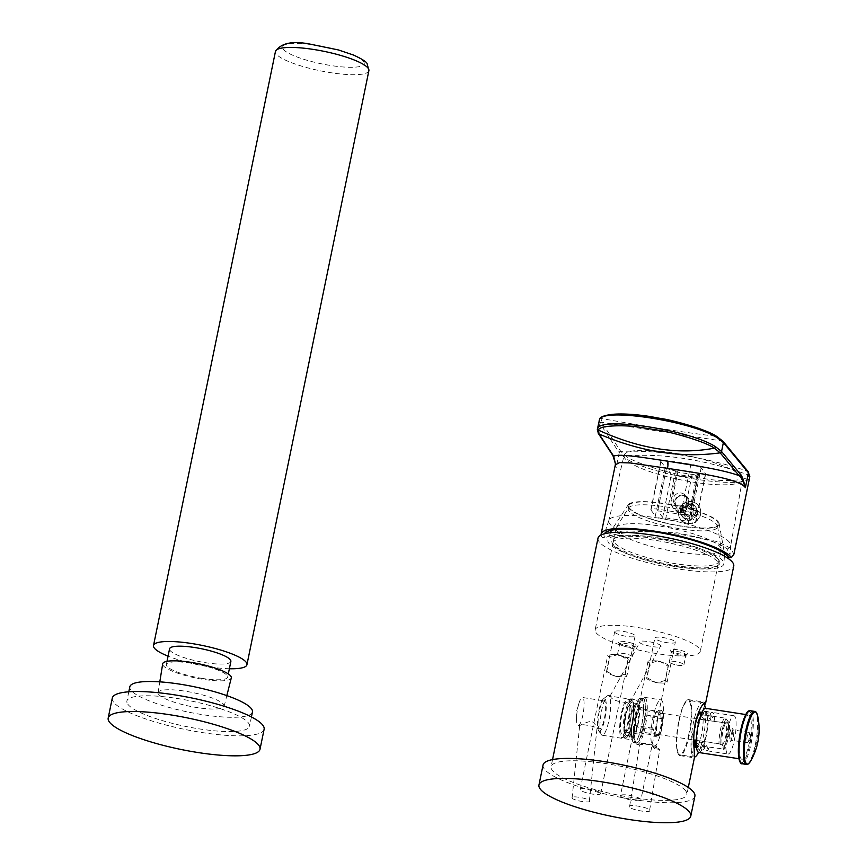 <?xml version="1.0" encoding="UTF-8"?>
<svg xmlns="http://www.w3.org/2000/svg" width="866" height="866" viewBox="0 0 866 866"><rect width="100%" height="100%" fill="white"/><g stroke="black" fill="none" stroke-linecap="round" stroke-linejoin="round"><path stroke-width="0.65" stroke-dasharray="4.33 3.25" d="M625.858 735.061A16.692 3.702 -81.2 0 1 625.782 716.734A16.692 3.702 -81.2 0 1 631.704 702.575A16.692 3.702 -81.2 0 1 632.429 703.073A16.692 3.702 98.8 0 1 632.505 721.4A16.692 3.702 98.8 0 1 626.583 735.559A16.692 3.702 98.8 0 1 625.858 735.061M621.03 736.966A19.377 4.298 98.8 0 0 621.864 737.54A19.377 4.298 98.8 0 0 628.738 721.107A19.377 4.298 98.8 0 0 628.651 699.836A19.377 4.298 -81.2 0 0 627.807 699.252A19.377 4.298 -81.2 0 0 620.933 715.684A19.377 4.298 -81.2 0 0 621.03 736.966M628.056 702.683A16.389 3.637 98.8 0 0 621.853 714.396A16.389 3.637 98.8 0 0 621.615 734.108A16.389 3.637 98.8 0 0 623.206 734.292A16.389 3.637 98.8 0 0 628.435 718.953A16.389 3.637 98.8 0 0 628.099 702.748A16.389 3.637 98.8 0 0 628.056 702.683M630.351 705.996A13.412 2.977 98.8 0 0 629.766 705.584A13.412 2.977 98.8 0 0 625.003 716.972A13.412 2.977 98.8 0 0 625.068 731.694A13.412 2.977 98.8 0 0 625.653 732.095A13.412 2.977 98.8 0 0 626.378 731.857A13.412 2.977 98.8 0 0 630.654 719.3A13.412 2.977 98.8 0 0 630.383 706.039A13.412 2.977 98.8 0 0 630.351 705.996M660.866 717.308L661.862 718.65A17.883 3.973 98.8 0 1 658.344 735.786L657.348 734.444A13.412 2.977 -81.2 0 1 655.226 736.695A13.412 2.977 -81.2 0 1 654.653 736.284A13.412 2.977 -81.2 0 1 653.711 729.573L652.715 728.23A17.883 3.973 -81.2 0 1 656.233 711.094L639 708.42L639.996 709.752A13.412 2.977 -81.2 0 1 642.117 707.511A13.412 2.977 -81.2 0 1 642.691 707.912A13.412 2.977 -81.2 0 1 643.633 714.634L660.866 717.308A13.412 2.977 -81.2 0 0 659.924 710.585A13.412 2.977 -81.2 0 0 659.351 710.185A13.412 2.977 -81.2 0 0 657.229 712.437L656.233 711.094M657.348 734.444L640.115 731.77A13.412 2.977 -81.2 0 1 637.993 734.011A13.412 2.977 -81.2 0 1 637.419 733.61A13.412 2.977 -81.2 0 1 636.478 726.888L635.482 725.556A17.883 3.973 -81.2 0 1 639 708.42M661.353 710.499A13.412 2.977 -81.2 0 0 656.59 721.876A13.412 2.977 -81.2 0 0 656.655 736.598A13.412 2.977 98.8 0 0 657.24 736.998A13.412 2.977 98.8 0 0 662.003 725.621A13.412 2.977 98.8 0 0 661.938 710.899A13.412 2.977 -81.2 0 0 661.353 710.499L659.351 710.185M629.517 806.982C626.519 803.616 647.736 806.906 649.641 810.111C652.639 813.477 631.411 810.175 629.517 806.982L639.693 744.825C643.654 743.981 649.089 744.175 655.995 745.399A23.847 5.293 -81.2 0 1 652.531 746.2A23.847 5.293 -81.2 0 1 651.741 744.37C643.47 742.974 639.454 743.125 639.693 744.825L637.257 744.457A23.847 5.293 -81.2 0 1 634.746 738.395A23.847 5.293 -81.2 0 1 636.586 715.078A23.847 5.293 -81.2 0 1 640.353 702.348A23.847 5.293 -81.2 0 1 644.575 697.336A23.847 5.293 -81.2 0 1 645.246 726.704A23.847 5.293 -81.2 0 1 637.257 744.457M656.861 747.607L655.995 745.399A23.847 5.293 98.8 0 0 661.613 729.248A23.847 5.293 -81.2 0 0 660.942 699.88A23.847 5.293 -81.2 0 0 652.953 717.622A23.847 5.293 98.8 0 0 651.741 744.37L652.975 746.362A25.33 5.629 98.8 0 0 653.668 747.845A25.33 5.629 98.8 0 0 654.837 748.7A25.33 5.629 98.8 0 0 656.861 747.607L659.751 749.458L654.837 748.7M649.641 810.111L659.751 749.458M652.975 746.362L659.567 749.404M640.948 697.974A22.657 5.034 -81.2 0 0 633.36 714.84A22.657 5.034 98.8 0 0 633.999 742.747A22.657 5.034 98.8 0 0 641.587 725.881A22.657 5.034 -81.2 0 0 640.948 697.974L642.767 698.256A22.657 5.034 -81.2 0 1 643.406 726.163A22.657 5.034 -81.2 0 1 635.817 743.028A22.657 5.034 -81.2 0 1 635.179 715.121A22.657 5.034 -81.2 0 1 642.767 698.256L640.353 702.348M633.078 741.783A22.354 4.958 -81.2 0 1 632.959 717.232A22.354 4.958 -81.2 0 1 640.905 698.267A22.354 4.958 -81.2 0 1 641.868 698.938A22.354 4.958 -81.2 0 1 641.977 723.478A22.354 4.958 -81.2 0 1 634.042 742.454A22.354 4.958 -81.2 0 1 633.078 741.783M636.629 742.855A22.354 4.958 98.8 0 1 635.655 742.184A22.354 4.958 -81.2 0 1 635.547 717.633A22.354 4.958 -81.2 0 1 643.492 698.667A22.354 4.958 -81.2 0 1 644.456 699.338A22.354 4.958 98.8 0 1 644.564 723.889A22.354 4.958 98.8 0 1 636.629 742.855L634.042 742.454M658.344 735.786L641.111 733.101A17.883 3.973 98.8 0 0 644.629 715.966L643.633 714.634M641.111 733.101L640.115 731.77M661.862 718.65L644.629 715.966M657.229 712.437L639.996 709.752M653.711 729.573L636.478 726.888M657.186 734.032A10.728 2.382 98.8 0 0 657.651 734.357A10.728 2.382 98.8 0 0 661.462 725.253A10.728 2.382 98.8 0 0 661.408 713.465A10.728 2.382 -81.2 0 0 660.942 713.151A10.728 2.382 -81.2 0 0 657.132 722.255A10.728 2.382 -81.2 0 0 657.186 734.032M721.659 744.046A10.728 2.382 98.8 0 0 722.125 744.37A10.728 2.382 98.8 0 0 725.935 735.266A10.728 2.382 98.8 0 0 725.881 723.478A10.728 2.382 98.8 0 0 725.416 723.164A10.728 2.382 98.8 0 0 724.842 723.359A10.728 2.382 98.8 0 0 721.41 733.394A10.728 2.382 98.8 0 0 721.627 744.002A10.728 2.382 98.8 0 0 721.659 744.046M722.796 745.691A12.221 2.717 98.8 0 0 727.429 736.966A12.221 2.717 98.8 0 0 727.613 722.276A12.221 2.717 98.8 0 0 726.422 722.136A12.221 2.717 98.8 0 0 722.525 733.567A12.221 2.717 98.8 0 0 722.764 745.648A12.221 2.717 98.8 0 0 722.796 745.691M720.858 744.543L718.986 743.732A17.883 3.973 98.8 0 1 724.257 718.022L726.13 718.834A16.389 3.637 98.8 0 0 720.858 744.543L724.279 749.133A16.389 3.637 98.8 0 0 729.551 723.435L704.437 720.047L700.139 714.277M726.13 718.834L729.551 723.435M718.986 743.732L696.286 740.203M696.253 741.848L699.154 745.756L724.279 749.133M724.257 718.022L701.124 714.428M701.99 712.372A17.883 3.973 -81.2 0 1 702.391 712.339A17.883 3.973 -81.2 0 1 703.16 712.88A17.883 3.973 -81.2 0 1 704.437 720.047M693.85 743.916A17.883 3.973 -81.2 0 1 693.947 732.863M701.103 712.144A17.883 3.973 -81.2 0 1 701.871 712.675A17.883 3.973 98.8 0 1 701.958 732.311A17.883 3.973 98.8 0 1 695.604 747.488M699.154 745.756A17.883 3.973 -81.2 0 1 696.903 747.683A17.883 3.973 -81.2 0 1 696.535 747.542M723.283 749.501A17.883 3.973 98.8 0 0 728.555 723.792M703.82 703.452A27.571 6.116 98.8 0 0 703.777 703.398A27.571 6.116 -81.2 0 0 702.586 702.575A27.571 6.116 -81.2 0 0 692.789 725.968A27.571 6.116 -81.2 0 0 692.93 756.235A27.571 6.116 98.8 0 0 694.121 757.057A27.571 6.116 98.8 0 0 694.521 757.057M698.483 752.413A27.571 6.116 98.8 0 0 705.335 708.323M688.806 734.281A27.571 6.116 -81.2 0 1 679.561 754.795A27.571 6.116 -81.2 0 1 678.435 754.059A27.571 6.116 -81.2 0 1 678.37 753.972A27.571 6.116 -81.2 0 1 678.792 720.837A27.571 6.116 -81.2 0 1 686.727 700.681A27.571 6.116 -81.2 0 1 688.026 700.313A27.571 6.116 -81.2 0 1 689.217 701.135A27.571 6.116 -81.2 0 1 688.806 734.281M679.139 720.728A28.318 6.289 -81.2 0 1 683.61 705.606A28.318 6.289 -81.2 0 1 688.632 699.652A28.318 6.289 -81.2 0 1 689.423 734.53A28.318 6.289 -81.2 0 1 679.94 755.607A28.318 6.289 -81.2 0 1 676.952 748.419A28.318 6.289 -81.2 0 1 679.139 720.728M704.751 705.53L692.205 734.963L691.739 750.357L694.478 757.382M597.995 538.165A69.302 14.397 -168.4 0 0 599.099 541.726A69.302 14.397 11.6 0 0 670.749 567.706A69.302 14.397 11.6 0 0 733.751 566.039M685.742 790.95A69.302 14.397 -168.4 0 0 614.091 764.981A69.302 14.397 -168.4 0 0 551.09 766.648A69.302 14.397 -168.4 0 0 552.205 770.21A69.302 14.397 -168.4 0 0 623.845 796.179A69.302 14.397 -168.4 0 0 686.857 794.512A69.302 14.397 -168.4 0 0 685.742 790.95M694.889 796.168A77.496 16.097 11.6 0 1 624.429 798.03A77.496 16.097 11.6 0 1 544.303 768.986A77.496 16.097 -168.4 0 1 543.058 765.003M722.883 560.952A59.169 12.286 -168.4 0 0 662.219 538.869A59.169 12.286 -168.4 0 0 607.964 539.994A59.169 12.286 -168.4 0 0 608.863 543.242A59.169 12.286 -168.4 0 0 670.544 565.509A59.169 12.286 -168.4 0 0 723.868 563.788A59.169 12.286 -168.4 0 0 722.883 560.952M719.061 523.064A46.645 9.688 11.6 0 0 718.434 521.949A46.645 9.688 -168.4 0 0 673.142 505.019A46.645 9.688 -168.4 0 0 628.424 504.456A46.645 9.688 -168.4 0 0 628.554 507.996A46.645 9.688 11.6 0 0 679.691 525.976A46.645 9.688 11.6 0 0 719.061 523.064L724.474 553.439M718.163 524.146A45.606 9.472 11.6 0 0 717.438 521.797A45.606 9.472 -168.4 0 0 670.284 504.705A45.606 9.472 -168.4 0 0 628.824 505.798A45.606 9.472 -168.4 0 0 629.56 508.147A45.606 9.472 11.6 0 0 676.703 525.24A45.606 9.472 11.6 0 0 718.163 524.146L717.578 526.993A45.606 9.472 11.6 0 1 676.119 528.098A45.606 9.472 11.6 0 1 628.965 511.005A45.606 9.472 -168.4 0 1 628.24 508.656A45.606 9.472 -168.4 0 1 628.521 507.963L616.332 527.416A53.649 11.15 -168.4 0 0 616.007 528.228A53.649 11.15 -168.4 0 0 616.863 530.988A53.649 11.15 11.6 0 0 672.33 551.09A53.649 11.15 11.6 0 0 721.118 549.802L718.726 561.46A53.649 11.15 11.6 0 1 669.938 562.748A53.649 11.15 11.6 0 1 614.47 542.646A53.649 11.15 11.6 0 1 613.615 539.886A53.649 11.15 11.6 0 1 615.282 537.808A53.649 11.15 11.6 0 1 668.011 539.67A53.649 11.15 11.6 0 1 717.86 558.7A53.649 11.15 11.6 0 1 718.001 558.895A53.649 11.15 11.6 0 1 718.726 561.46M717.578 526.993A45.606 9.472 11.6 0 0 717.589 526.257A45.606 9.472 11.6 0 0 716.842 524.655A45.606 9.472 -168.4 0 0 671.421 507.877A45.606 9.472 -168.4 0 0 628.521 507.963M616.332 527.416A53.649 11.15 -168.4 0 1 666.809 527.307A53.649 11.15 -168.4 0 1 720.252 547.041A53.649 11.15 11.6 0 1 721.129 548.925A53.649 11.15 11.6 0 1 721.118 549.802M718.997 560.356A55.143 11.453 -168.4 0 0 667.773 540.795A55.143 11.453 -168.4 0 0 613.583 538.879A55.143 11.453 -168.4 0 0 612.598 543.653A55.143 11.453 -168.4 0 0 612.749 543.848A55.143 11.453 -168.4 0 0 663.973 563.409A55.143 11.453 -168.4 0 0 718.163 565.314A55.143 11.453 -168.4 0 0 719.148 560.551A55.143 11.453 -168.4 0 0 718.997 560.356M717.275 561.558A53.649 11.15 -168.4 0 0 661.808 541.445A53.649 11.15 -168.4 0 0 613.02 542.744A53.649 11.15 -168.4 0 0 613.745 545.309A53.649 11.15 -168.4 0 0 613.886 545.504A53.649 11.15 -168.4 0 0 663.735 564.524A53.649 11.15 -168.4 0 0 716.463 566.386A53.649 11.15 -168.4 0 0 718.13 564.318A53.649 11.15 -168.4 0 0 717.275 561.558M596.003 632.613A53.649 11.15 -168.4 0 0 651.47 652.715A53.649 11.15 -168.4 0 0 700.258 651.427A53.649 11.15 -168.4 0 0 699.392 648.666A53.649 11.15 -168.4 0 0 643.925 628.554A53.649 11.15 -168.4 0 0 595.148 629.853A53.649 11.15 -168.4 0 0 596.003 632.613M687.572 653.256A8.941 1.862 11.6 0 1 687.442 654.057A8.941 1.862 11.6 0 1 678.652 653.754A8.941 1.862 11.6 0 1 670.338 650.582A8.941 1.862 11.6 0 1 670.316 650.55A8.941 1.862 11.6 0 1 677.396 649.749A8.941 1.862 11.6 0 1 687.572 653.256M675.144 641.684A10.435 2.165 11.6 0 1 675.318 642.226A10.435 2.165 11.6 0 1 665.824 642.475A10.435 2.165 11.6 0 1 655.042 638.567A10.435 2.165 11.6 0 1 654.88 638.025A10.435 2.165 11.6 0 1 664.363 637.777A10.435 2.165 11.6 0 1 675.144 641.684M618.649 642.55A8.941 1.862 -168.4 0 0 626.962 645.722A8.941 1.862 -168.4 0 0 635.741 646.036A8.941 1.862 -168.4 0 0 635.882 645.224A8.941 1.862 -168.4 0 0 625.707 641.717A8.941 1.862 -168.4 0 0 618.627 642.518A8.941 1.862 -168.4 0 0 618.649 642.55M614.838 632.321A10.435 2.165 -168.4 0 0 625.62 636.229A10.435 2.165 -168.4 0 0 635.114 635.98A10.435 2.165 -168.4 0 0 634.94 635.438A10.435 2.165 -168.4 0 0 624.159 631.53A10.435 2.165 -168.4 0 0 614.665 631.779A10.435 2.165 -168.4 0 0 614.838 632.321M660.801 645.722C658.929 642.529 636.727 639.086 639.747 642.453C641.609 645.646 663.821 649.089 660.801 645.722L631.541 699.403C633.934 704.632 611.19 702.164 610.487 696.134L631.541 699.403M610.216 695.777L639.747 642.453M680.817 665.456A7.448 1.548 11.6 0 1 671.919 663.627L676.216 665.261L680.817 665.456A7.448 1.548 11.6 0 0 683.913 664.839A7.448 1.548 11.6 0 0 683.794 664.46A7.448 1.548 -168.4 0 0 676.086 661.667A7.448 1.548 -168.4 0 0 669.31 661.841L671.367 651.849A7.448 1.548 -168.4 0 1 678.143 651.665A7.448 1.548 -168.4 0 1 685.84 654.458A7.448 1.548 11.6 0 1 685.969 654.848A7.448 1.548 11.6 0 1 685.731 655.129A7.448 1.548 11.6 0 1 678.414 654.869A7.448 1.548 11.6 0 1 671.486 652.228A7.448 1.548 -168.4 0 0 671.486 652.228L670.316 650.55M669.31 661.841A7.448 1.548 -168.4 0 0 669.429 662.23A7.448 1.548 11.6 0 0 671.919 663.627M657.749 660.931L652.304 660.693A10.435 2.165 11.6 0 0 647.974 661.548A10.435 2.165 11.6 0 0 648.147 662.089A10.435 2.165 -168.4 0 0 649.922 663.334L657.749 660.931L659.979 661.44L668.087 666.149L665.153 680.427A10.435 2.165 -168.4 0 1 666.939 681.672A10.435 2.165 11.6 0 1 667.101 682.202A10.435 2.165 11.6 0 1 662.771 683.068A10.435 2.165 11.6 0 1 650.312 680.514A10.435 2.165 11.6 0 1 646.837 678.543A10.435 2.165 -168.4 0 1 646.664 678.013L654.88 638.025M649.922 663.334L646.989 677.613A10.435 2.165 -168.4 0 0 646.664 678.013M665.153 680.427L657.337 682.83L655.097 682.321L646.989 677.613M620.619 796.2A10.435 2.165 -168.4 0 0 631.401 800.108A10.435 2.165 -168.4 0 0 640.883 799.859A10.435 2.165 -168.4 0 0 640.721 799.318A10.435 2.165 -168.4 0 0 629.928 795.41A10.435 2.165 -168.4 0 0 620.446 795.659A10.435 2.165 -168.4 0 0 620.619 796.2M668.087 666.149A10.435 2.165 -168.4 0 0 668.411 665.748A10.435 2.165 -168.4 0 0 668.249 665.207A10.435 2.165 11.6 0 0 664.774 663.248A10.435 2.165 11.6 0 0 652.304 660.693M619.677 643.817A7.448 1.548 11.6 0 0 619.775 644.174A7.448 1.548 11.6 0 1 619.775 644.174A7.448 1.548 -168.4 0 0 626.713 646.848A7.448 1.548 -168.4 0 0 634.042 647.108A7.448 1.548 -168.4 0 0 634.269 646.815A7.448 1.548 -168.4 0 0 634.15 646.437A7.448 1.548 11.6 0 0 626.454 643.644A7.448 1.548 11.6 0 0 619.677 643.817L617.62 653.819A7.448 1.548 11.6 0 1 624.397 653.635A7.448 1.548 11.6 0 1 632.104 656.428A7.448 1.548 -168.4 0 1 632.223 656.807A7.448 1.548 -168.4 0 1 629.127 657.435A7.448 1.548 -168.4 0 1 620.218 655.605A7.448 1.548 -168.4 0 1 617.739 654.198A7.448 1.548 11.6 0 1 617.62 653.819M614.665 631.779L606.46 671.767A10.435 2.165 11.6 0 0 606.633 672.308A10.435 2.165 -168.4 0 0 610.108 674.268A10.435 2.165 -168.4 0 0 622.567 676.822A10.435 2.165 -168.4 0 0 626.897 675.967A10.435 2.165 -168.4 0 0 626.735 675.426A10.435 2.165 11.6 0 0 624.949 674.181L627.882 659.903L619.775 655.194L617.545 654.685L609.718 657.088A10.435 2.165 11.6 0 1 607.943 655.843A10.435 2.165 -168.4 0 1 607.77 655.302A10.435 2.165 -168.4 0 1 612.1 654.447A10.435 2.165 -168.4 0 1 624.57 657.002A10.435 2.165 -168.4 0 1 628.045 658.961A10.435 2.165 11.6 0 1 628.207 659.502A10.435 2.165 11.6 0 1 627.882 659.903M606.46 671.767A10.435 2.165 11.6 0 1 606.785 671.367L609.718 657.088M624.949 674.181L617.122 676.584L614.892 676.075L606.785 671.367M600.506 793.083A10.435 2.165 11.6 0 1 600.679 793.613A10.435 2.165 11.6 0 1 591.197 793.862A10.435 2.165 11.6 0 1 580.404 789.954A10.435 2.165 11.6 0 1 580.242 789.424A10.435 2.165 11.6 0 1 589.724 789.164A10.435 2.165 11.6 0 1 600.506 793.083M637.971 724.777A20.124 4.471 98.8 0 0 637.398 699.988A20.124 4.471 98.8 0 0 630.654 714.959A20.124 4.471 98.8 0 0 631.227 739.748A20.124 4.471 98.8 0 0 637.971 724.777M598.568 730.612A16.541 3.67 98.8 0 0 604.869 718.867A16.541 3.67 -81.2 0 0 603.505 698.786A16.541 3.67 -81.2 0 0 598.861 710.791A16.541 3.67 98.8 0 0 598.568 730.612L601.296 734.563A20.124 4.471 98.8 0 1 601.654 710.456A20.124 4.471 -81.2 0 1 607.304 695.853A20.124 4.471 -81.2 0 1 608.397 695.485A20.124 4.471 -81.2 0 1 608.96 720.274A20.124 4.471 98.8 0 1 602.216 735.245L631.227 739.748M636.878 703.376A16.692 3.702 -81.2 0 0 630.946 717.535A16.692 3.702 -81.2 0 0 631.033 735.862A16.692 3.702 98.8 0 0 631.747 736.36A16.692 3.702 98.8 0 0 637.679 722.201A16.692 3.702 98.8 0 0 637.592 703.874A16.692 3.702 -81.2 0 0 636.878 703.376L631.704 702.575M601.296 734.563A20.124 4.471 98.8 0 0 602.216 735.245M599.294 711.376A14.159 3.139 98.8 0 0 599.683 728.815A14.159 3.139 98.8 0 0 604.436 718.282A14.159 3.139 -81.2 0 0 604.035 700.843A14.159 3.139 -81.2 0 0 599.294 711.376M576.54 718.455L576.669 710.91L578.834 703.701A14.159 3.139 -81.2 0 0 577.752 708.031A14.159 3.139 98.8 0 0 576.54 718.455A14.159 3.139 98.8 0 0 578.152 725.47A14.159 3.139 98.8 0 0 582.894 714.937A14.159 3.139 -81.2 0 0 582.493 697.498L604.035 700.843M589.389 800.747C591.965 803.637 573.703 800.801 572.08 798.062C569.492 795.172 587.754 798.008 589.389 800.747L596.988 728.349C596.187 726.271 576.68 722.969 579.679 725.654C582.634 723.889 586.271 722.428 590.569 721.291C592.896 720.534 598.839 728.988 596.988 728.349L599.683 728.815M572.08 798.062L579.679 725.654M578.834 703.701A14.159 3.139 -81.2 0 1 582.493 697.498M652.715 728.23L635.482 725.556M615.358 463.494L616.191 467.586L619.233 452.723L624.191 457.259C647.985 475.369 750.27 491.249 749.794 476.765A1.494 1.461 14 0 0 748.744 475.066L747.412 471.169L722.482 441.086L716.561 436.377C682.96 432.275 644.488 426.299 601.134 418.44L601.534 422.175L620.846 451.511L625.707 455.96C633.717 462.617 666.225 472.36 682.332 475.25L709.806 479.515C725.243 481.518 749.848 480.652 748.744 475.066C704.35 459.478 663.334 453.102 625.707 455.96A1.494 1.299 124 0 0 624.191 457.259M597.67 428.518L598.092 432.318L612.771 454.607C613.691 455.364 614.838 459.694 616.191 467.586L615.325 464.815M599.51 419.577L599.922 423.387L619.233 452.723A1.494 1.429 146.8 0 1 620.846 451.511M728.555 557.119L730.07 554.229L726.964 549.033C720.664 543.393 706.245 538.706 683.718 534.982C660.671 531.627 640.808 530.988 624.126 533.055C615.206 534.084 608.852 535.718 605.063 537.938L602.195 537.494L630.383 531.01L677.797 532.882L718.13 541.856L730.558 548.178L733.903 554.218M691.447 507.541L693.071 509.728L693.915 505.603A8.195 7.805 -36.7 0 0 691.155 504.618L693.904 505.592L696.08 507.519L697.411 510.659L696.232 516.363L690.906 520.217L687.929 520.325L685.158 519.329L682.928 517.316L681.52 514.079L682.689 508.364L688.167 504.694L691.155 504.618A8.195 7.805 -36.7 0 0 688.178 504.716L687.323 508.829L685.699 506.653A4.471 4.254 143.3 0 1 691.447 507.541L691.772 505.96A5.813 5.542 -36.7 0 0 686.034 505.062L686.987 503.114L692.8 504.109L694.976 506.047L696.318 509.197L691.717 507.941A4.471 4.254 143.3 0 1 690.548 513.646L692.14 513.895A5.813 5.542 -36.7 0 0 693.309 508.18M624.126 533.055A62.2 12.925 11.6 0 1 608.82 520.683A62.2 12.925 11.6 0 1 608.895 520.412A62.2 12.925 11.6 0 1 658.441 518.085A62.2 12.925 11.6 0 1 730.72 545.418A62.2 12.925 11.6 0 1 730.688 545.688A62.2 12.925 11.6 0 1 726.964 549.033M605.063 537.938A64.084 13.315 11.6 0 1 604.132 534.3A64.084 13.315 11.6 0 1 604.349 533.802M624.072 455.343A60.404 12.546 -168.4 0 1 672.254 452.831A60.404 12.546 11.6 0 1 742.411 479.645A60.404 12.546 11.6 0 1 694.196 482.286A60.404 12.546 -168.4 0 1 624.072 455.343L608.82 520.683M684.389 513.04L686.013 515.216L685.168 519.34L684.129 517.944L686.9 518.951L689.866 518.831L690.137 513.928A4.471 4.254 143.3 0 1 684.389 513.04L684.064 514.631A5.813 5.542 -36.7 0 0 689.812 515.519M690.548 513.646L692.172 515.833L696.318 516.472L695.171 514.945L689.866 518.831L690.916 520.239L691.761 516.114L690.137 513.928M696.296 509.165A8.195 7.805 -36.7 0 1 695.127 514.869L696.318 509.197L697.487 510.756L693.341 510.117L691.717 507.941M693.915 505.603L692.724 504.001A8.195 7.805 -36.7 0 0 686.987 503.114M685.298 506.935L683.696 506.686A5.813 5.542 -36.7 0 0 682.527 512.401L684.118 512.65A4.471 4.254 143.3 0 1 685.298 506.935L686.922 509.121L682.776 508.472L681.607 506.902L687.052 503.211L688.178 504.716M680.405 512.585A8.195 7.805 -36.7 0 1 681.585 506.881L680.405 512.585L682.527 512.401M689.726 518.637A8.195 7.805 -36.7 0 1 683.978 517.749L681.888 515.909L680.46 512.661L681.596 514.188L685.742 514.826L684.118 512.65M686.034 505.062L685.699 506.653M692.724 504.001L691.772 505.96M695.127 514.869L692.14 513.895M683.978 517.749L684.064 514.631M681.585 506.881L683.696 506.686M682.776 508.472A8.195 7.805 -36.7 0 0 681.596 514.188M700.453 514.166A11.323 10.793 -36.7 0 0 687.247 501.847A11.323 10.793 -36.7 0 0 678.63 510.778A11.323 10.793 143.3 0 0 691.847 523.107A11.323 10.793 143.3 0 0 700.453 514.166M686.922 509.121A4.471 4.254 -36.7 0 0 685.742 514.826M696.318 516.472A8.195 7.805 -36.7 0 0 697.487 510.756M692.172 515.833A4.471 4.254 -36.7 0 0 693.341 510.117M693.071 509.728A4.471 4.254 -36.7 0 0 687.323 508.829M685.168 519.34A8.195 7.805 -36.7 0 0 690.916 520.239M686.013 515.216A4.471 4.254 -36.7 0 0 691.761 516.114M680.622 519.459A11.323 10.793 143.3 0 0 700.616 514.382A11.323 10.793 -36.7 0 0 687.409 502.064A11.323 10.793 -36.7 0 0 678.792 510.994A11.323 10.793 143.3 0 0 680.622 519.459L680.46 519.243M701.168 467.781L691.198 516.331A8.941 1.862 -168.4 0 0 680.957 512.813L657.987 509.24A8.941 1.862 -168.4 0 0 650.853 509.63A8.941 1.862 -168.4 0 0 650.994 510.085L660.953 461.535A8.941 1.862 11.6 0 1 660.812 461.069A8.941 1.862 11.6 0 1 667.946 460.69L690.927 464.263A8.941 1.862 11.6 0 1 701.168 467.781L705.498 473.594A8.941 1.862 11.6 0 1 705.638 474.048A8.941 1.862 11.6 0 1 698.505 474.438L697.065 474.211L697.877 475.304L677.775 472.176L676.963 471.093L671.107 499.65L671.919 500.743L677.775 472.176M660.953 461.535L665.294 467.348L655.324 515.898A8.941 1.862 -168.4 0 0 665.564 519.416L688.535 522.988A8.941 1.862 -168.4 0 0 695.669 522.599A8.941 1.862 -168.4 0 0 695.528 522.144L705.498 473.594M676.963 471.093L675.523 470.866A8.941 1.862 11.6 0 1 665.294 467.348M697.877 475.304L692.021 503.86A10.435 9.937 143.3 0 1 673.596 508.537A10.435 9.937 143.3 0 1 671.919 500.743M689.141 503.417A7.448 7.101 143.3 0 1 680.503 509.435A7.448 7.101 143.3 0 1 674.787 501.187A7.448 7.101 143.3 0 1 683.426 495.157A7.448 7.101 143.3 0 1 689.141 503.417M697.065 474.211L691.209 502.767A10.435 9.937 143.3 0 1 672.785 507.444A10.435 9.937 143.3 0 1 671.107 499.65M691.198 516.331L695.528 522.144M650.994 510.085L655.324 515.898M683.859 514.837L657.727 510.778L662.652 517.392L688.795 521.451L683.859 514.837L692.659 471.992L666.528 467.943L671.453 474.546L697.585 478.606L692.659 471.992M657.727 510.778L666.528 467.943M688.795 521.451L697.585 478.606M662.652 517.392L671.453 474.546M686.283 500.429A6.712 6.387 143.3 0 1 674.452 503.438A6.712 6.387 143.3 0 1 678.468 493.133A6.712 6.387 143.3 0 1 686.283 500.429M688.286 503.124A6.712 6.387 143.3 0 1 676.454 506.123A6.712 6.387 143.3 0 1 675.372 501.111A6.712 6.387 -36.7 0 1 687.203 498.112A6.712 6.387 -36.7 0 1 688.286 503.124M602.195 537.494A67.061 13.932 11.6 0 1 601.08 534.982M601.773 417.65L601.134 418.44A1.494 1.451 -149.2 0 0 599.683 419.133M741.881 759.201A22.354 4.958 -81.2 0 0 749.371 742.563A22.354 4.958 98.8 0 0 748.744 715.024A22.354 4.958 98.8 0 0 741.242 731.662A22.354 4.958 -81.2 0 0 741.881 759.201L738.915 758.735M698.797 752.511A22.354 4.958 -81.2 0 0 706.288 735.873A22.354 4.958 98.8 0 0 705.66 708.323M705.747 735.137A19.377 4.298 98.8 0 0 705.205 711.278A19.377 4.298 98.8 0 0 698.71 725.697A19.377 4.298 -81.2 0 0 699.252 749.566A19.377 4.298 -81.2 0 0 705.747 735.137M727.97 754.026A19.377 4.298 -81.2 0 0 734.465 739.596A19.377 4.298 98.8 0 0 733.924 715.738A19.377 4.298 98.8 0 0 727.429 730.157A19.377 4.298 -81.2 0 0 727.97 754.026L706.44 750.681A19.377 4.298 -81.2 0 1 704.231 742.79L699.923 742.13A19.377 4.298 -81.2 0 0 702.131 750.01L699.252 749.566M705.79 713.562A19.377 4.298 -81.2 0 1 708.074 711.722A19.377 4.298 -81.2 0 1 710.282 719.603L714.591 720.274A19.377 4.298 -81.2 0 0 712.382 712.393A19.377 4.298 -81.2 0 0 710.088 714.233L705.79 713.562L710.282 719.603M706.44 750.681A19.377 4.298 -81.2 0 0 708.724 748.83L704.415 748.159A19.377 4.298 -81.2 0 1 702.131 750.01M729.735 733.242A6.712 1.494 -81.2 0 1 732.29 728.479A6.712 1.494 -81.2 0 1 732.171 736.511A6.712 1.494 -81.2 0 1 730.276 741.383A6.712 1.494 -81.2 0 1 729.735 733.242M747.38 742.703A5.218 1.158 98.8 0 0 747.867 742.389L751.201 738.027L749.35 732.852A5.218 1.158 -81.2 0 0 748.982 732.398A5.218 1.158 -81.2 0 0 747.228 736.284A5.218 1.158 98.8 0 0 747.38 742.703L731.586 740.257A5.218 1.158 98.8 0 1 731.434 733.827A5.218 1.158 -81.2 0 1 733.188 729.951A5.218 1.158 -81.2 0 1 733.426 730.125A5.218 1.158 -81.2 0 1 733.329 736.371A5.218 1.158 98.8 0 1 731.867 740.159L730.276 741.383M747.867 742.389A5.218 1.158 98.8 0 0 749.122 738.828A5.218 1.158 -81.2 0 0 749.35 732.852M704.415 748.159L699.923 742.13M708.724 748.83L704.231 742.79M710.088 714.233L714.591 720.274M230.876 661.418A31.295 6.506 -168.4 0 1 205.902 662.761A31.295 6.506 11.6 0 1 169.563 648.829M202.676 678.468A31.295 6.506 11.6 0 1 166.337 664.547A31.295 6.506 11.6 0 1 191.31 663.204A31.295 6.506 11.6 0 1 227.65 677.125A31.295 6.506 11.6 0 1 202.676 678.468M231.287 677.948A35.019 7.274 11.6 0 1 199.299 678.695A35.019 7.274 11.6 0 1 163.252 665.597A35.019 7.274 -168.4 0 1 162.678 663.854M158.64 694.348A33.731 7.004 -168.4 0 0 193.356 706.959A33.731 7.004 -168.4 0 0 224.153 706.245A33.731 7.004 -168.4 0 0 223.634 704.448A33.731 7.004 -168.4 0 0 188.604 691.772A33.731 7.004 -168.4 0 0 158.088 692.681A33.731 7.004 -168.4 0 0 158.64 694.348M252.45 711.982A62.59 13.001 11.6 0 1 195.543 713.487A62.59 13.001 11.6 0 1 130.831 690.029A62.59 13.001 -168.4 0 1 129.824 686.814M127.897 704.307A62.59 13.001 -168.4 0 0 192.609 727.765A62.59 13.001 -168.4 0 0 249.516 726.26A62.59 13.001 -168.4 0 0 248.51 723.045A62.59 13.001 -168.4 0 0 183.798 699.587A62.59 13.001 -168.4 0 0 126.891 701.092A62.59 13.001 -168.4 0 0 127.897 704.307M264.119 729.259A77.496 16.097 11.6 0 1 193.659 731.12A77.496 16.097 11.6 0 1 113.533 702.077A77.496 16.097 -168.4 0 1 112.288 698.093M229.371 668.747A47.684 9.905 11.6 0 1 168.058 656.157M632.775 701.363A18.478 4.103 98.8 0 0 625.782 714.558A18.478 4.103 98.8 0 0 625.512 736.771A18.478 4.103 98.8 0 0 632.505 723.575A18.478 4.103 98.8 0 0 632.775 701.363M632.093 700.367A19.377 4.298 98.8 0 0 631.26 699.793A19.377 4.298 98.8 0 0 624.375 716.225A19.377 4.298 98.8 0 0 624.473 737.496A19.377 4.298 98.8 0 0 625.306 738.081A19.377 4.298 98.8 0 0 632.191 721.638A19.377 4.298 98.8 0 0 632.093 700.367M612.966 455.657A1.494 1.429 146.6 0 1 612.771 454.607M601.534 422.175A1.494 1.429 146.5 0 0 599.922 423.387L598.092 432.318A1.494 1.429 146.8 0 0 598.287 433.368M600.008 423.517A1.494 1.429 146.6 0 1 601.621 422.305L722.482 441.086A1.494 1.407 -39.7 0 1 723.142 441.465M619.147 452.582A1.494 1.429 146.6 0 1 620.749 451.37C660.466 449.952 702.651 456.501 747.293 471.028A1.494 1.407 -39.7 0 1 748.029 471.483M675.523 470.866L665.564 519.416M688.535 522.988L698.505 474.438M691.209 502.767L692.021 503.86M690.927 464.263L680.957 512.813M657.987 509.24L667.946 460.69M598.33 433.422A1.494 1.429 146.6 0 1 598.168 432.437M723.088 441.4A1.494 1.407 -39.8 0 0 722.363 440.946M748.083 471.559A1.494 1.407 -39.5 0 0 747.412 471.169M740.484 762.286A25.926 5.759 98.8 0 0 750.021 743.429A25.926 5.759 98.8 0 0 748.354 711.657M742.054 763.747A26.824 5.954 98.8 0 0 751.038 743.786A26.824 5.954 98.8 0 0 750.281 710.737M746.384 764.418A26.824 5.954 98.8 0 0 755.368 744.457A26.824 5.954 98.8 0 0 754.622 711.408M750.66 761.008A26.305 5.835 98.8 0 0 756.061 744.446A26.305 5.835 98.8 0 0 757.663 715.955M368.884 70.666A47.684 9.905 11.6 0 1 325.519 71.813A47.684 9.905 11.6 0 1 276.211 53.941A47.684 9.905 11.6 0 1 275.453 51.484M363.536 61.605A41.73 8.671 11.6 0 1 330.909 65.535A41.73 8.671 11.6 0 1 283.128 49.113A41.73 8.671 11.6 0 1 315.754 45.184A41.73 8.671 11.6 0 1 363.536 61.605M621.864 737.54L625.306 738.081C626.562 738.081 628.651 738.86 632.299 724.647C635.796 710.185 633.035 698.451 632.635 700.691L627.807 699.252M630.383 706.039L628.099 702.748M626.378 731.857L623.206 734.292M657.24 736.998L655.226 736.695M637.993 734.011L625.653 732.095M652.531 746.2L653.668 747.845M644.575 697.336L660.942 699.88M633.999 742.747L636.012 743.104L634.746 738.395M643.492 698.667L640.905 698.267M642.117 707.511L629.766 705.584M722.125 744.37L657.651 734.357M721.627 744.002L722.764 745.648M724.842 723.359L726.422 722.136M725.416 723.164L660.942 713.151M694.121 757.057L679.561 754.795M683.61 705.606L686.727 700.681M702.586 702.575L688.026 700.313M676.952 748.419L678.435 754.059M679.94 755.607L694.175 757.826M688.632 699.652L705.433 702.261M552.54 759.59L551.09 766.648M688.308 787.454L686.857 794.512M628.424 504.456L611.483 530.252M610.454 532.742L607.964 539.994M724.431 556.134L723.868 563.788M628.824 505.798L628.24 508.656M717.589 526.257L721.129 548.925M616.007 528.228L613.615 539.886M615.282 537.808L613.583 538.879M613.745 545.309L612.598 543.653M716.463 566.386L718.163 565.314M718.001 558.895L719.148 560.551M718.13 564.318L700.258 651.427M613.02 542.744L595.148 629.853M685.731 655.129L687.442 654.057M683.913 664.839L685.969 654.848M667.101 682.202L675.318 642.226M657.337 682.83L662.771 683.068M655.097 682.321L650.312 680.514M668.411 665.748L640.883 799.859M647.974 661.548L620.446 795.659M659.979 661.44L664.774 663.248M634.042 647.108L635.741 646.036M619.775 644.174L618.627 642.518M634.269 646.815L632.223 656.807M620.218 655.605L624.527 657.229L629.127 657.435M635.114 635.98L626.897 675.967M617.122 676.584L622.567 676.822M614.892 676.075L610.108 674.268M600.679 793.613L628.207 659.502M580.242 789.424L607.77 655.302M617.545 654.685L612.1 654.447M619.775 655.194L624.57 657.002M608.397 695.485L610.249 695.766M630.058 698.851L637.398 699.988M603.505 698.786L607.304 695.853M578.152 725.47L579.506 725.686M631.747 736.36L626.583 735.559M608.895 520.412L604.132 534.3M730.72 545.418L730.07 554.229M742.411 479.645L730.688 545.688M696.08 507.519L694.976 506.047M682.928 517.316L681.888 515.909M672.785 507.444L673.596 508.537M650.853 509.63L660.812 461.069M695.669 522.599L705.638 474.048M674.452 503.438L676.454 506.123M685.201 495.428L687.203 498.112M748.744 715.024L745.778 714.558M733.924 715.738L712.382 712.393M708.074 711.722L705.205 711.278M733.426 730.125L732.29 728.479M748.982 732.398L733.188 729.951M166.997 661.343L166.337 664.547M224.153 706.245L226.838 695.604M251.421 716.961L249.516 726.26M128.796 691.793L126.891 701.092M158.088 692.681L159.809 681.845M228.31 673.932L227.65 677.125"/><path stroke-width="1.3" d="M696.286 740.203L694.857 739.986L696.253 741.848M701.124 714.428L700.139 714.277A17.883 3.973 -81.2 0 1 701.99 712.372M696.545 747.629L695.604 747.488A17.883 3.973 98.8 0 1 694.835 746.947A17.883 3.973 -81.2 0 1 693.85 743.916M693.947 732.863A17.883 3.973 -81.2 0 1 701.103 712.144L702.034 712.285M696.535 747.542A17.883 3.973 -81.2 0 1 696.123 747.152A17.883 3.973 -81.2 0 1 694.857 739.986M694.521 757.057A27.571 6.116 98.8 0 0 698.483 752.413M705.335 708.323A27.571 6.116 98.8 0 0 703.82 703.452M688.308 787.454L694.478 757.382L694.196 749.761C693.287 742.14 693.634 733.296 695.236 723.229C697.704 713.432 700.518 706.905 703.668 703.625L705.433 702.261L704.751 705.53M705.617 703.138L733.751 566.039A69.302 14.397 11.6 0 0 732.647 562.467A69.302 14.397 -168.4 0 0 660.996 536.498A69.302 14.397 -168.4 0 0 597.995 538.165L552.54 759.59M538.955 784.997L543.058 765.003A77.496 16.097 -168.4 0 1 613.518 763.141A77.496 16.097 -168.4 0 1 693.634 792.184A77.496 16.097 11.6 0 1 694.889 796.168L690.776 816.162A77.496 16.097 11.6 0 1 620.327 818.024A77.496 16.097 11.6 0 1 540.2 788.98A77.496 16.097 -168.4 0 1 538.955 784.997A77.496 16.097 -168.4 0 1 609.415 783.124A77.496 16.097 -168.4 0 1 689.531 812.167A77.496 16.097 11.6 0 1 690.776 816.162M667.578 461.177C690.852 464.858 723.424 469.686 739.109 475.683A1.494 1.407 -39.7 0 0 740.582 474.46C741.751 475.261 743.353 479.656 745.377 487.655C742.941 480.652 740.852 476.668 739.109 475.683L720.079 452.723L714.331 448.166C705.812 441.866 673.835 432.784 661.061 430.619L637.517 426.906C626.399 425.152 598.438 424.935 598.59 430.185L598.991 433.909L613.669 456.198L615.347 463.483L612.966 455.657A1.494 1.429 146.6 0 0 613.669 456.198C619.071 453.459 644.315 457.638 667.578 461.177A5.965 1.331 -81.2 0 1 667.491 468.344L630.61 462.974L619.58 462.585L615.325 464.815L601.112 534.041A67.061 13.932 11.6 0 1 662.089 532.428A67.061 13.932 11.6 0 1 731.424 557.563L733.903 554.218L749.826 476.646L748.43 472.793L745.377 487.655C739.423 478.909 700.778 473.475 667.491 468.344M604.349 533.802A64.084 13.315 11.6 0 1 664.384 533.488A64.084 13.315 11.6 0 1 728.555 557.119L731.424 557.563M601.08 534.982A67.061 13.932 11.6 0 1 601.112 534.041M748.083 471.559A1.494 1.407 -39.5 0 1 748.148 471.624L748.148 471.624A1.494 1.407 -39.5 0 1 748.43 472.793L723.381 442.569L721.54 451.489L715.695 446.845C690.981 430.272 600.928 416.286 597.67 428.518L597.323 429.406M723.489 442.699A1.494 1.407 -39.7 0 0 723.207 441.53L723.088 441.4A1.494 1.407 -39.8 0 1 723.381 442.569L717.449 437.893C692.659 421.341 602.92 407.41 599.51 419.577L597.334 429.395L598.363 433.487A1.494 1.429 146.6 0 1 598.33 433.422M716.561 436.377C707.977 430.056 675.794 420.963 663.129 418.83L639.032 415.085C626.583 413.32 601.329 413.493 601.134 418.44M740.582 474.46L721.54 451.489A1.494 1.407 -39.5 0 1 720.079 452.723M745.778 714.558L705.66 708.323A22.354 4.958 98.8 0 0 698.169 724.972A22.354 4.958 -81.2 0 0 698.797 752.511L738.915 758.735M166.997 661.343L169.563 648.829A31.295 6.506 11.6 0 1 194.536 647.497A31.295 6.506 -168.4 0 1 230.876 661.418L228.31 673.932M159.809 681.845L162.678 663.854A35.019 7.274 -168.4 0 1 194.374 662.923A35.019 7.274 -168.4 0 1 230.746 676.075A35.019 7.274 11.6 0 1 231.287 677.948L226.838 695.604M128.796 691.793L129.824 686.814A62.59 13.001 -168.4 0 1 186.731 685.309A62.59 13.001 -168.4 0 1 251.443 708.767A62.59 13.001 11.6 0 1 252.45 711.982L251.421 716.961M108.185 718.087L112.288 698.093A77.496 16.097 -168.4 0 1 182.748 696.232A77.496 16.097 -168.4 0 1 262.874 725.275A77.496 16.097 11.6 0 1 264.119 729.259L260.017 749.252A77.496 16.097 11.6 0 1 189.557 751.114A77.496 16.097 11.6 0 1 109.43 722.071A77.496 16.097 -168.4 0 1 108.185 718.087A77.496 16.097 -168.4 0 1 178.645 716.225A77.496 16.097 -168.4 0 1 258.772 745.269A77.496 16.097 11.6 0 1 260.017 749.252M168.058 656.157A47.684 9.905 11.6 0 1 154.278 647.995A47.684 9.905 11.6 0 1 153.509 645.538A47.684 9.905 11.6 0 1 196.863 644.391A47.684 9.905 11.6 0 1 246.171 662.263A47.684 9.905 11.6 0 1 246.94 664.72A47.684 9.905 11.6 0 1 229.371 668.747M721.649 451.619A1.494 1.407 -39.7 0 1 720.176 452.842C681.52 458.222 641.154 451.955 599.066 434.028A1.494 1.429 146.6 0 1 598.363 433.487L612.966 455.657M598.991 433.909A1.494 1.429 146.8 0 1 598.287 433.368M715.695 446.845A1.494 1.256 -58.8 0 1 714.331 448.166C678.338 455.018 639.758 449.021 598.59 430.185A1.494 1.451 -149.9 0 1 597.67 428.518M717.449 437.893A1.494 1.256 -58.9 0 0 716.929 436.507L716.929 436.507C710.672 432.784 701.785 429.146 690.278 425.607L668.617 419.967L650.117 416.514C634.421 414.165 621.723 413.45 612.045 414.37C603.775 415.626 599.662 417.217 599.683 419.133L599.164 420.475M748.311 472.641A1.494 1.407 -39.7 0 0 748.029 471.483L723.207 441.53A1.494 1.407 -39.7 0 0 723.142 441.465M748.354 711.657A25.926 5.759 98.8 0 0 740.614 730.698M742.054 763.747C741.058 764.223 740.04 762.654 738.979 759.06C737.767 751.969 738.308 742.53 740.582 730.742C746.871 706.342 749.101 711.69 750.281 710.737A26.824 5.954 98.8 0 0 741.296 730.698A26.824 5.954 98.8 0 0 742.054 763.747L746.384 764.418C747.228 765.111 748.657 763.974 750.66 761.008A63.337 63.337 0 0 0 757.663 715.955A26.305 5.835 98.8 0 0 746.503 731.618A26.305 5.835 98.8 0 0 744.619 758.486A26.305 5.835 98.8 0 0 750.66 761.008M750.281 710.737L754.622 711.408A26.824 5.954 98.8 0 0 745.626 731.369A26.824 5.954 98.8 0 0 746.384 764.418M740.592 730.785A25.926 5.759 98.8 0 0 740.484 762.286M153.509 645.538L275.453 51.484A47.684 9.905 11.6 0 1 318.807 50.336A47.684 9.905 11.6 0 1 368.115 68.208A47.684 9.905 11.6 0 1 368.884 70.666L246.94 664.72M611.483 530.252L610.454 532.742M724.474 553.439L724.431 556.134M615.347 463.483L615.325 464.815M723.088 441.4L716.929 436.507M748.029 471.483L749.826 476.646M754.622 711.408C755.628 711.008 756.646 712.523 757.663 715.955M275.453 51.484C281.006 42.813 293.119 40.475 311.771 44.469L338.411 49.947L353.512 55.045C362.15 59.05 366.697 61.951 367.152 63.759L368.884 70.666"/></g></svg>
